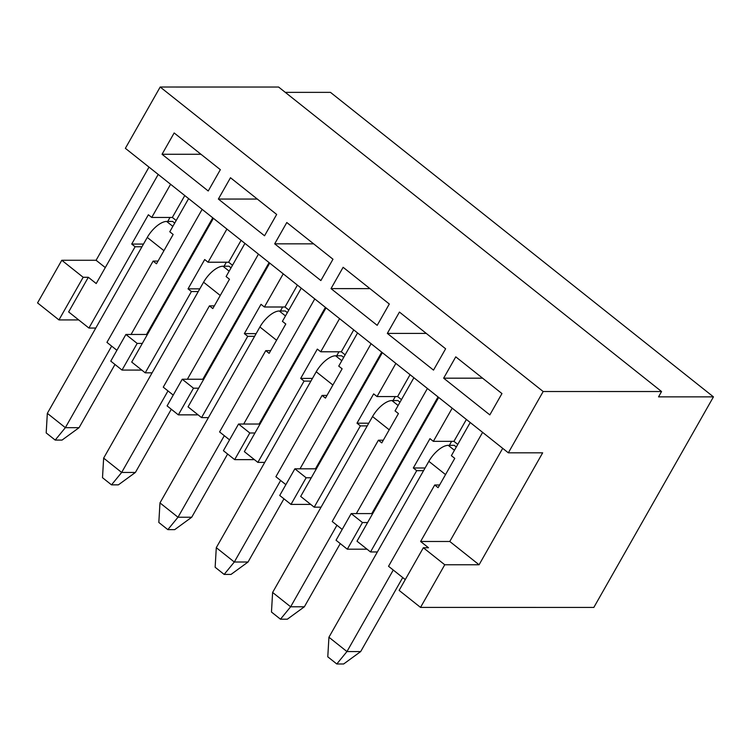 <?xml version="1.0" encoding="UTF-8"?>
<svg xmlns="http://www.w3.org/2000/svg" width="751" height="751" viewBox="0 0 751 751"><rect width="100%" height="100%" fill="white"/><g stroke="black" fill="none" stroke-linecap="round" stroke-linejoin="round"><path stroke-width="1.13" d="M310.736 504.419L290.994 504.419L306.136 477.767L294.871 468.812L279.729 495.463L290.994 504.419M254.42 459.64L234.669 459.64L249.811 432.989L238.546 424.033L223.404 450.684L234.669 459.64M198.095 414.862L178.353 414.862L193.495 388.201L182.23 379.246L187.374 379.246L258.447 254.138M182.23 379.246L167.088 405.906L178.353 414.862M141.779 370.083L122.028 370.074L137.17 343.423L125.905 334.467L110.763 361.118L122.028 370.074M78.695 319.926L58.953 319.926L83.173 277.279L61.779 260.268L37.55 302.906L58.953 319.926M502.701 448.338L449.783 541.48L420.616 541.48L428.502 547.751L423.348 547.751L399.128 590.399L420.532 607.409L593.834 607.428L713.45 396.866L330.468 92.364L285.296 92.364M347.309 549.197L362.451 522.546L351.186 513.59L336.044 540.241L347.309 549.197L367.061 549.197M342.193 529.427L332.224 521.504L378.401 440.208L381.78 442.893L398.434 413.576L395.054 410.891L413.895 377.725M378.401 440.208L383.31 440.208M395.871 363.4L377.03 396.566L397.626 396.566L410.055 374.674M367.239 425.883L360.377 425.883L314.2 507.169L321.062 507.169M314.2 507.169L300.682 496.42L382.353 352.651M427.413 388.474L356.34 513.59L351.186 513.59M372.402 514.088L371.783 513.59L356.34 513.59M371.783 513.59L438.049 396.932M285.868 484.648L275.899 476.716L322.076 395.43L325.455 398.114L342.118 368.797L338.739 366.113L357.57 332.946M322.076 395.43L326.985 395.43M339.555 318.621L320.715 351.778L341.301 351.787L353.74 329.896M310.923 381.104L304.061 381.095L257.875 462.391L264.746 462.391M257.875 462.391L244.357 451.642L326.037 307.872M316.087 469.309L315.458 468.812L300.015 468.812L371.088 343.695M315.458 468.812L381.733 352.153M229.553 439.87L219.583 431.938L265.76 350.651L269.14 353.336L285.793 324.019L282.414 321.334L301.254 288.168M265.76 350.651L270.67 350.651M283.23 273.843L264.39 306.999L284.986 306.999L297.415 285.117M254.598 336.317L247.736 336.317L201.559 417.612L208.421 417.612M201.559 417.612L188.041 406.864L269.712 263.094M259.762 424.531L259.142 424.033L243.7 424.033L314.772 298.917M259.142 424.033L325.408 307.375M713.45 396.866L658.543 396.866L661.565 391.534L278.593 87.032L160.188 87.022L125.37 148.322L508.343 452.825L542.663 452.825L479.072 564.771L444.752 564.771L420.532 607.409M160.188 87.022L543.17 391.524L508.343 452.825M455.763 356.847L501.95 393.571L489.83 414.89L443.653 378.175L455.763 356.847M174.157 132.955L220.343 169.67L208.234 190.989L162.047 154.274L174.157 132.955M230.482 177.734L276.668 214.448L264.549 235.776L218.372 199.053L230.482 177.734M286.798 222.512L332.984 259.226L320.874 280.555L274.688 243.831L286.798 222.512M343.123 267.29L389.309 304.014L377.19 325.333L331.013 288.609L343.123 267.29M399.438 312.069L445.625 348.793L433.515 370.112L387.328 333.397L399.438 312.069M362.451 522.546L367.605 522.546L357.007 541.199L370.515 551.947L377.387 551.947M147.121 334.965L146.501 334.467L125.905 334.467M198.283 291.538L191.421 291.538L145.234 372.834L131.716 362.085L142.314 343.423L137.17 343.423M173.228 395.092L163.258 387.159L209.435 305.873L212.815 308.558L229.477 279.241L226.098 276.546L244.929 243.39M209.435 305.873L214.345 305.873M226.915 229.055L208.074 262.221L228.661 262.221L241.099 240.339M145.234 372.834L152.106 372.834M449.342 445.343L451.614 441.344M456.308 446.986L454.252 445.343L448.244 445.343A19.263 8.543 128.5 0 0 428.859 461.33L328.929 637.242L346.953 651.568L360.687 651.568L402.724 577.557M470.21 422.513L451.379 455.669L454.759 458.354L438.096 487.671L434.716 484.986L439.626 484.986M405.268 579.584L388.539 566.282L434.716 484.986M420.616 541.48L482.602 432.36M423.564 470.661L416.702 470.661L413.322 467.976L429.976 438.659L433.355 441.344L453.942 441.344L466.38 419.462M452.196 408.178L433.355 441.344M438.678 397.429L367.605 522.546M416.702 470.661L370.515 551.947M453.942 441.344L457.781 444.395M393.017 400.565L395.289 396.566M399.992 402.198L397.927 400.565L391.919 400.565A19.263 8.543 128.5 0 0 372.543 416.552L272.613 592.455L290.637 606.789L304.362 606.789L340.259 543.593M397.626 396.566L401.466 399.616M336.701 355.777L338.973 351.787M343.667 357.42L341.611 355.777L335.603 355.777A19.263 8.543 128.5 0 0 316.218 371.773L216.288 547.676L234.312 562.011L248.046 562.011L283.944 498.814M341.301 351.787L345.141 354.838M280.376 310.998L282.648 306.999M287.351 312.641L285.286 310.998L279.278 310.998A19.263 8.543 128.5 0 0 259.902 326.995L159.972 502.898L177.996 517.232L191.721 517.232L227.619 454.036M284.986 306.999L288.825 310.05M224.061 266.22L226.333 262.221M231.026 267.863L228.961 266.22L222.963 266.22A19.263 8.543 128.5 0 0 203.577 282.207L103.647 458.119L121.671 472.445L135.396 472.454L171.303 409.257M228.661 262.221L232.5 265.272M423.348 547.751L444.752 564.771M661.565 391.534L543.17 391.524M141.958 246.76L135.096 246.76L88.918 328.046L68.641 311.928L88.327 277.279L96.212 283.549L158.198 174.429M135.096 246.76L131.716 244.075L148.369 214.758L151.749 217.443L172.345 217.443L184.774 195.56M170.59 184.277L151.749 217.443M61.779 260.268L96.09 260.268L149.008 167.116M88.327 277.279L83.173 277.279M167.736 221.442L170.008 217.443M174.711 223.085L172.646 221.442L166.638 221.442A19.263 8.543 128.5 0 0 147.262 237.429L47.332 413.341L65.356 427.666L79.08 427.666L114.978 364.47M116.912 350.304L106.942 342.381L153.12 261.085L156.499 263.779L173.152 234.462L169.773 231.768L188.614 198.611M153.12 261.085L158.02 261.085M88.918 328.046L95.781 328.046M172.345 217.443L176.185 220.494M131.059 334.467L202.132 209.36M143.488 244.075L131.716 244.075M200.977 154.274L162.047 154.274M105.281 267.572L96.09 260.268M449.783 541.48L479.072 564.771M199.804 288.853L188.041 288.853L204.694 259.536L208.074 262.221M191.421 291.538L188.041 288.853M257.302 199.053L218.372 199.053M256.129 333.632L244.357 333.632L261.01 304.315L264.39 306.999M247.736 336.317L244.357 333.632M313.618 243.84L274.688 243.831M312.444 378.41L300.682 378.41L317.335 349.093L320.715 351.778M304.061 381.095L300.682 378.41M369.943 288.619L331.013 288.609M368.769 423.198L356.997 423.188L373.651 393.871L377.03 396.566M360.377 425.883L356.997 423.188M426.258 333.397L387.328 333.397M425.085 467.976L413.322 467.976M482.583 378.175L443.653 378.175M142.314 343.423L213.397 218.316M146.501 334.467L212.768 217.818M198.639 388.201L193.495 388.201M203.446 379.753L202.817 379.255L187.374 379.246M202.817 379.255L269.093 262.597M254.965 432.989L249.811 432.989M243.7 424.033L238.546 424.033M311.28 477.767L306.136 477.767M300.015 468.812L294.871 468.812M79.08 427.666L62.061 440.077L55.198 440.077L46.187 432.914L47.332 413.341M111.664 346.136L65.356 427.666L55.198 440.077M135.396 472.454L118.376 484.855L111.514 484.855L102.502 477.692L103.647 458.119M167.989 390.924L121.671 472.445L111.514 484.855M191.721 517.232L174.701 529.643L167.839 529.633L158.827 522.471L159.972 502.898M224.305 435.702L177.996 517.232L167.839 529.633M248.046 562.011L231.017 574.421L224.155 574.421L215.143 567.249L216.288 547.676M280.63 480.48L234.312 562.011L224.155 574.421M304.362 606.789L287.342 619.2L280.48 619.2L271.468 612.037L272.613 592.455M336.946 525.259L290.637 606.789L280.48 619.2M360.687 651.568L343.658 663.978L336.795 663.978L327.783 656.815L328.929 637.242M393.271 570.037L346.953 651.568L336.795 663.978M166.638 221.442L172.843 226.37M147.262 237.429L163.934 250.684M222.963 266.22L229.158 271.149M203.577 282.207L220.25 295.472M279.278 310.998L285.483 315.927M259.902 326.995L276.575 340.25M335.603 355.777L341.799 360.715M316.218 371.773L332.89 385.028M391.919 400.565L398.124 405.493M372.543 416.552L389.215 429.807M448.244 445.343L454.439 450.271M428.859 461.33L445.531 474.585"/></g></svg>
